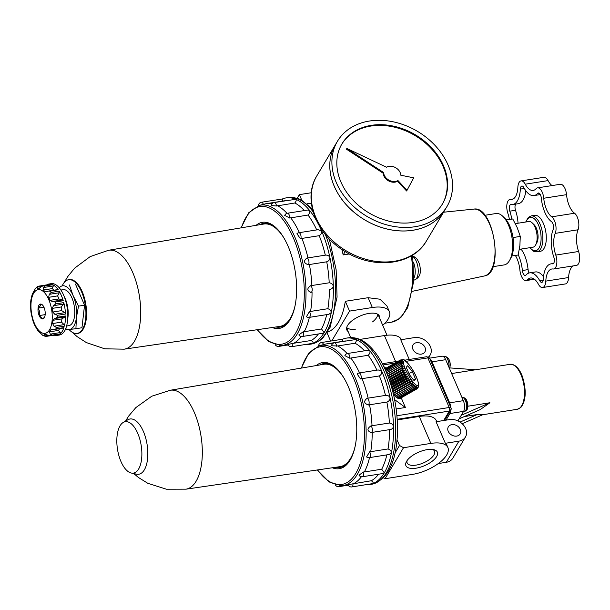 <?xml version="1.0" encoding="UTF-8"?>
<svg xmlns="http://www.w3.org/2000/svg" width="610" height="610" viewBox="0 0 610 610"><rect width="100%" height="100%" fill="white"/><g stroke="black" fill="none" stroke-linecap="round" stroke-linejoin="round"><path stroke-width="0.91" d="M413.916 278.244A12.36 5.704 -99 0 0 413.496 262.308M303.162 331.764A3.515 1.617 -99 0 1 302.339 336.499A3.515 3.515 0 0 1 298.847 334.936L303.162 331.764L304.215 331.703A71.545 33.001 -99 0 0 309.369 317.36M302.339 336.499L322.987 333.243L324.139 332.618L321.546 328.973L304.215 331.703M309.483 311.527A3.515 1.617 -99 0 1 310.284 315.179A3.515 1.617 -99 0 1 309.148 317.398A3.515 3.515 0 0 1 306.433 316.689L309.483 311.527L310.559 311.435A71.545 33.001 -99 0 0 312.046 292.137L310.467 292.335A3.515 3.515 0 0 0 311.085 292.289A3.515 1.617 -99 0 0 312.221 289.414A3.515 1.617 -99 0 0 310.803 285.64L311.878 285.518A71.545 33.001 -99 0 0 309.392 264.534L308.325 264.74C303.788 263.185 303.315 260.958 306.906 258.053L307.981 257.893A71.545 33.001 -99 0 0 301.897 238.418L300.364 238.731L296.956 233.668A3.515 3.515 0 0 1 298.839 232.73L318.092 229.695L321.607 230.976A74.145 34.198 -99 0 0 319.114 225.578M309.148 317.398L328.897 314.28L331.283 312.564C331.116 310.757 329.987 309.468 327.883 308.706A71.545 33.001 -99 0 0 329.369 289.407C331.535 289.239 332.854 288.179 333.319 286.212C332.763 284.214 331.39 283.07 329.209 282.788L311.878 285.518M310.803 285.64C306.784 288.416 306.838 290.642 310.97 292.297A3.515 1.617 -99 0 0 311.085 292.289L312.046 292.137M329.209 282.788A71.545 33.001 -99 0 0 326.716 261.804C328.775 261.088 329.842 259.669 329.918 257.557C329.003 255.689 327.471 254.888 325.313 255.163L307.981 257.893M326.716 261.804L309.392 264.534M289.674 218.029L308.035 215.04C309.644 213.5 310.185 211.99 309.651 210.503L307.768 210.031L287.447 213.233A3.515 3.515 0 0 0 284.733 215.399L289.674 218.029A3.515 1.617 -99 0 0 287.447 213.233M304.344 210.572A71.545 33.001 -99 0 0 294.844 202.993L276.505 205.997L271.381 205.547A3.515 3.515 0 0 1 274.317 202.528L295.873 199.272A74.145 34.198 -99 0 0 286.113 197.899A74.145 34.198 -99 0 0 282.453 198.936M294.844 202.993C296.178 201.323 296.521 200.08 295.873 199.272A74.145 34.198 -99 0 1 309.651 210.503A74.145 34.198 -99 0 1 316.498 220.645M292.785 343.285A3.515 1.617 -99 0 1 291.687 346.678A3.515 3.515 0 0 1 287.851 344.444L293.822 343.232A71.545 33.001 -99 0 0 301.241 336.499M291.687 346.678L312.953 343.3C313.433 342.645 312.831 341.707 311.153 340.502L293.822 343.232M506.338 219.989L512.774 218.975L506.147 219.745M321.546 328.973A71.545 33.001 -99 0 0 326.701 314.63M305.404 344.52A74.145 34.198 -99 0 0 309.209 344.375A74.145 34.198 -99 0 0 312.953 343.3A74.145 34.198 -99 0 0 324.139 332.618A74.145 34.198 -99 0 0 331.283 312.564A74.145 34.198 -99 0 0 333.319 286.212A74.145 34.198 -99 0 0 329.918 257.557A74.145 34.198 -99 0 0 321.607 230.976C321.882 232.921 321.089 234.492 319.228 235.689L301.897 238.418M382.722 325.305A28.617 12.307 156.7 0 0 389.386 311.695L386.931 305.999L379.992 299.213L368.12 297.703L345.313 301.294A65.041 29.997 81 0 1 327.486 332.099M389.386 311.695A28.617 12.307 156.7 0 0 372.344 307.516L349.545 311.108L345.313 301.294M341.829 249.429A65.041 29.997 81 0 1 343.178 254.919L345.168 251.572M349.355 253.943L343.178 254.919M301.775 200.194L299.38 194.628L297.207 198.265M311.283 192.752L299.38 194.628M330.605 341.074L327.044 332.785M349.545 311.108L331.787 340.883M379.58 318.016A17.69 7.61 156.7 0 0 379.351 316.018A17.69 7.61 156.7 0 0 360.091 316.026A17.69 7.61 156.7 0 0 346.854 330.01A17.69 7.61 156.7 0 0 348.142 331.55M372.535 321.905A17.11 7.358 156.7 0 0 377.689 314.241M346.701 327.585A17.11 7.358 156.7 0 0 355.813 329.103M519.331 249.353L532.896 247.218A13.008 6.001 -99 0 0 535.679 244.862A13.008 6.001 -99 0 0 532.217 222.909A13.008 6.001 -99 0 0 528.847 221.521L515.336 223.649M535.679 244.862L536.891 242.597A10.614 4.895 -99 0 0 534.07 224.686L532.217 222.909M531.272 215.871L534.688 215.33A18.208 8.403 81 0 1 543.411 223.458A18.208 8.403 81 0 1 540.361 251.305L536.945 251.846A18.208 8.403 -99 0 0 542.404 232.547A18.208 8.403 -99 0 0 531.272 215.871L528.374 217.358L525.706 222.017M515.846 204.068A4.682 2.158 81 0 0 515.503 210.275A23.904 11.026 81 0 1 518.05 223.222M521.054 249.086A23.904 11.026 81 0 1 528.077 269.612L522.374 270.512A4.682 2.158 81 0 0 525.317 275.43A4.682 2.158 81 0 0 526.026 275.011A23.904 11.026 81 0 1 529.648 272.861A23.904 11.026 81 0 1 539.797 280.829A4.682 2.158 81 0 0 541.787 282.392A4.682 2.158 81 0 0 543.304 279.357A23.904 11.026 81 0 1 551.043 263.856A23.904 11.026 81 0 1 552.553 263.848A4.682 2.158 81 0 0 552.843 263.84A4.682 2.158 81 0 0 553.85 257.26A23.904 11.026 81 0 1 553.163 229.505A4.682 2.158 81 0 0 551.501 221.666A23.904 11.026 81 0 1 541.276 197.922A4.682 2.158 81 0 0 538.333 193.004A4.682 2.158 81 0 0 537.624 193.423A23.904 11.026 81 0 1 534.002 195.574A23.904 11.026 81 0 1 523.853 187.605A4.682 2.158 81 0 0 521.87 186.042A4.682 2.158 81 0 0 520.353 189.085A23.904 11.026 81 0 1 512.613 204.579A23.904 11.026 81 0 1 511.104 204.594A4.682 2.158 81 0 0 510.806 204.594A4.682 2.158 81 0 0 509.8 211.174A23.904 11.026 81 0 1 511.775 219.081M529.045 272.998A4.682 2.158 81 0 1 528.077 269.612M529.648 272.861L535.351 271.961A23.904 11.026 81 0 1 543.51 276.765M540.308 194.537A23.904 11.026 81 0 1 539.705 194.674L534.002 195.574M525.843 190.77A23.904 11.026 81 0 1 518.317 203.679L512.613 204.579M518.21 254.759A23.904 11.026 81 0 1 522.374 270.512M513.185 198.952L509.998 199.455A9.89 4.56 81 0 0 507.871 213.347A18.704 8.624 81 0 1 509.388 219.356M515.336 255.437A18.704 8.624 81 0 1 519.918 270.184A9.89 4.56 81 0 0 526.133 280.569A9.89 4.56 81 0 0 527.627 279.685A18.704 8.624 81 0 1 530.464 278A18.704 8.624 81 0 1 538.401 284.237A9.89 4.56 81 0 0 542.595 287.531A9.89 4.56 81 0 0 545.797 281.118A18.704 8.624 81 0 1 551.852 269.002A18.704 8.624 81 0 1 553.034 268.987A9.89 4.56 81 0 0 553.659 268.979A9.89 4.56 81 0 0 555.779 255.087A18.704 8.624 81 0 1 555.245 233.371L578.044 229.779A9.89 4.56 81 0 0 574.536 213.233A18.704 8.624 81 0 1 566.538 194.659A9.89 4.56 81 0 0 560.323 184.273L537.524 187.865A9.89 4.56 81 0 1 543.739 198.25L566.538 194.659M543.739 198.25A18.704 8.624 81 0 0 551.737 216.825A9.89 4.56 81 0 1 555.245 233.371M509.998 199.455A9.89 4.56 81 0 1 510.623 199.447A18.704 8.624 81 0 0 511.805 199.439A18.704 8.624 81 0 0 517.859 187.316A9.89 4.56 81 0 1 521.054 180.903A9.89 4.56 81 0 1 525.256 184.197A18.704 8.624 81 0 0 533.193 190.434A18.704 8.624 81 0 0 536.03 188.757A9.89 4.56 81 0 1 537.524 187.865M521.054 180.903L543.861 177.312A9.89 4.56 81 0 1 548.054 180.606A18.704 8.624 81 0 0 551.997 185.585M555.779 255.087L578.585 251.495A18.704 8.624 81 0 1 578.044 229.779M578.585 251.495A9.89 4.56 81 0 1 576.458 265.388L553.659 268.979M545.797 281.118L568.596 277.527A18.704 8.624 81 0 1 573.263 265.891M568.596 277.527A9.89 4.56 81 0 1 565.394 283.932L542.595 287.531M511.805 255.994L518.157 254.995L519.88 245.601L520.284 236.413L517.188 227.591L512.774 218.975M513.002 237.557L520.284 236.413M492.949 266.684L504.142 264.923A26.016 12.002 -99 0 0 509.708 260.203A26.016 12.002 -99 0 0 502.785 216.298A26.016 12.002 -99 0 0 496.037 213.523L484.843 215.292M509.708 260.203L510.921 257.938A23.622 10.896 -99 0 0 504.638 218.075L502.785 216.298M281.667 201.391C282.75 199.798 282.987 198.99 282.361 198.974L261.454 202.245A3.515 3.515 0 0 0 258.488 205.654M327.883 308.706L310.559 311.435M275.895 326.975A52.529 24.232 -99 0 0 290.131 319.602M275.583 227.347A52.529 24.232 -99 0 0 259.776 224.701M272.205 327.517A53.718 24.781 -99 0 0 289.773 320.197A53.718 24.781 -99 0 0 295.232 271.519A53.718 24.781 -99 0 0 275.057 226.882A53.718 24.781 -99 0 0 256.093 225.326M325.313 255.163A71.545 33.001 -99 0 0 319.228 235.689M299.403 232.646A71.545 33.001 -99 0 0 290.703 217.77M316.735 229.909A71.545 33.001 -99 0 0 308.035 215.04M287.035 213.325A71.545 33.001 -99 0 0 277.512 205.73M272.144 203.786A71.545 33.001 -99 0 0 266.456 203.633A71.545 33.001 -99 0 0 264.984 203.938L259.288 205.425L248.606 212.844L241.08 227.865M285.808 200.72A71.545 33.001 -99 0 0 283.78 200.904L266.456 203.633M259.288 205.425A70.966 32.734 -99 0 1 295.903 239.623A70.966 32.734 -99 0 1 281.363 345.473L287.241 345.13A71.545 33.001 -99 0 0 288.149 345.054M311.153 340.502A71.545 33.001 -99 0 0 318.42 333.96M341.737 144.257A58.537 45.422 -149.2 0 1 370.895 126.049A58.537 45.422 -149.2 0 1 431.697 149.084A58.537 45.422 -149.2 0 1 442.28 204.213M346.838 148.459L346.411 149.168L383.187 173.232A9.104 7.068 30.8 0 0 388.456 180.812A9.104 7.068 30.8 0 0 397.537 181.277L406.611 190.983L407.03 190.274L413.717 177.823L400.823 175.23A9.104 7.068 30.8 0 0 395.562 167.651A9.104 7.068 30.8 0 0 386.473 167.193L346.838 148.459L383.606 172.531A9.104 7.068 30.8 0 0 388.875 180.11A9.104 7.068 30.8 0 0 397.964 180.568L407.03 190.274M426.375 241.049C412.49 265.853 372.329 269.788 343.674 250.641C315.705 233.584 302.499 198.601 316.887 175.764A63.737 49.463 -149.2 0 0 346.297 250.893A63.737 49.463 -149.2 0 0 426.375 241.049L444.842 210.076A63.737 49.463 -149.2 0 1 444.842 210.076A63.737 49.463 -149.2 0 1 364.765 219.913A63.737 49.463 -149.2 0 1 335.355 144.791A63.737 49.463 -149.2 0 1 335.363 144.776M446.962 206.523L444.858 210.046A63.737 49.463 -149.2 0 1 364.788 219.89A63.737 49.463 -149.2 0 1 335.37 144.761L337.475 141.238A63.737 49.463 -149.2 0 1 369.462 121.032A63.737 49.463 -149.2 0 1 435.853 146.316A63.737 49.463 -149.2 0 1 446.962 206.523A63.737 49.463 -149.2 0 1 366.885 216.367A63.737 49.463 -149.2 0 1 337.475 141.238M371.315 125.347A58.537 45.422 -149.2 0 1 432.292 148.565A58.537 45.422 -149.2 0 1 442.494 203.862A58.537 45.422 -149.2 0 1 368.951 212.898A58.537 45.422 -149.2 0 1 341.943 143.899A58.537 45.422 -149.2 0 1 371.315 125.347M397.964 180.568L397.537 181.277M383.606 172.531L383.187 173.232M43.935 307.226L38.072 308.149C39.581 310.421 39.955 312.899 39.177 315.576A7.511 3.462 81 0 1 38.072 308.149C40.024 306.616 40.832 305.259 40.496 304.085A7.511 3.462 81 0 1 42.387 304.893A7.511 3.462 81 0 1 44.027 307.44A7.511 3.462 81 0 1 45.14 314.867A7.511 3.462 81 0 1 44.385 317.566A7.511 3.462 81 0 1 42.715 318.938A7.511 3.462 81 0 1 39.177 315.576L42.715 318.938L44.621 317.048M42.769 305.305L40.496 304.085A7.511 3.462 81 0 0 38.072 308.149M53.894 290.2A23.416 10.797 -99 0 0 52.224 288.621L53.314 285.96L52.856 284.71L44.873 285.976A26.016 12.002 -99 0 0 43.92 285.571L51.903 284.313L43.92 285.571L41.145 286.647L39.315 288.286M47.214 285.533L46.726 284.893L38.354 286.212L37.172 287.119L37.439 288.515M46.665 284.9A26.016 12.002 81 0 1 48.953 284.016A26.016 12.002 81 0 1 51.903 284.313M63.082 327.875L63.928 327.616A26.016 12.002 81 0 1 60.199 333.868L60.276 332.572L50.233 334.158L49.54 331.825A23.416 10.797 81 0 0 50.729 329.835L51.492 329.278L54.252 329.476L55.945 328.874A26.016 12.002 -99 0 0 56.379 327.417L54.008 326.205L52.605 323.544A23.416 10.797 81 0 0 52.971 320.296L54.702 318.565M65.529 315.957A26.016 12.002 81 0 1 64.363 326.159L64.05 324.619L61.526 322.133A23.416 10.797 -99 0 0 61.9 318.885L64.927 316.956L65.529 315.957L57.553 317.215L54.885 318.534L64.98 316.948L55.091 318.504M64.82 312.678L61.694 310.612A23.416 10.797 -99 0 0 61.152 306.983L63.539 304.1L63.775 302.621A26.016 12.002 81 0 1 65.483 314.036L64.82 312.678L54.778 314.257L57.5 315.294A26.016 12.002 -99 0 1 57.553 317.215M54.778 314.257L52.765 312.023A23.416 10.797 81 0 0 52.224 308.385L53.497 305.686L55.8 303.879A26.016 12.002 -99 0 0 55.281 302.019L52.369 301.523L62.388 299.945L63.257 300.76L55.281 302.019M52.407 301.515L62.388 299.945L58.918 298.953A23.416 10.797 -99 0 0 57.607 295.903L48.686 297.314A23.416 10.797 81 0 1 49.997 300.356L52.285 301.538M48.686 297.314L49.242 294.34L51.156 292.442A26.016 12.002 -99 0 0 50.31 291.138L48.434 291.062L45.994 292.007L45.026 291.671A23.416 10.797 81 0 0 43.295 290.032L43.272 287.546L44.873 285.976M37.507 288.5A23.416 10.797 81 0 1 38.155 288.347A23.416 10.797 81 0 1 39.192 288.294L39.436 288.255M32.864 293.135L32.871 293.12A23.416 10.797 81 0 1 34.061 291.13L35.388 288.484L37.881 286.387M32.422 293.448L30.996 299.418A23.416 10.797 81 0 0 30.63 302.659L30.736 304.1M30.5 303.894L30.828 310.932A23.416 10.797 81 0 0 31.377 314.569L33.123 321.44M33.283 321.112L33.603 322.598A23.416 10.797 81 0 0 34.236 324.162A23.416 10.797 81 0 0 34.915 325.648L38.018 331.009M38.476 331.184L38.575 331.283A23.416 10.797 81 0 0 40.306 332.923L42.685 335.317L46.124 336.369M48.228 335.401L44.477 335.988L45.239 336.423M44.477 335.988L44.294 334.669M46.246 334.44L46.093 334.463A23.416 10.797 81 0 1 45.445 334.608A23.416 10.797 81 0 1 44.408 334.661M50.233 334.158L52.216 335.126A26.016 12.002 -99 0 1 51.415 335.744L59.399 334.486L51.415 335.744L48.449 335.515L46.162 334.448M66.589 326.007L68.838 325.648A18.208 8.403 -99 0 0 74.298 306.357A18.208 8.403 -99 0 0 63.166 289.674L60.916 290.032M65.689 328.668A22.112 10.202 -99 0 0 69.266 329.53A22.112 10.202 -99 0 0 76.41 317.551A22.112 10.202 -99 0 0 73.147 295.682A22.112 10.202 -99 0 0 62.731 285.793A22.112 10.202 -99 0 0 59.239 287.767M65.079 330.01L75.922 328.706L76.41 317.551L78.507 306.144L84.546 305.191L81.961 327.753L75.922 328.706M69.388 284.969L73.147 295.682L78.507 306.144M75.426 284.024L84.546 305.191M69.075 329.552A27.183 12.543 -99 0 0 75.762 333.495A27.183 12.543 -99 0 0 85.225 304.634A27.183 12.543 -99 0 0 67.344 280.082A27.183 12.543 -99 0 0 62.304 285.64M75.762 333.495L76.349 333.533A27.313 12.596 -99 0 0 85.857 304.535A27.313 12.596 -99 0 0 67.885 279.86L67.344 280.082M72.117 332.214L77.119 336.621L86.353 342.584L104.745 348.813L124.165 349.172A50.066 23.096 -99 0 0 124.28 349.156L279.845 326.403A51.812 23.897 -99 0 0 294.973 306.113M284.344 238.685A51.812 23.897 -99 0 0 263.703 224.038L108.687 250.245A50.066 23.096 -99 0 0 108.572 250.268L90.204 256.589L74.626 268.171L67.672 276.688L64.271 282.422M60.276 332.572L58.468 330.422L49.54 331.825M57.607 295.903L59.292 292.754L49.242 294.34M63.257 300.76A26.016 12.002 81 0 0 59.139 291.183L59.292 292.754M57.393 289.841L50.31 291.138M45.163 314.63L39.177 315.576M52.856 284.71A26.016 12.002 81 0 1 58.285 289.88M59.399 334.486A26.016 12.002 81 0 1 57.058 335.409A26.016 12.002 81 0 1 54.61 335.264M57.058 335.409L59.338 335.05A26.016 12.002 -99 0 0 67.138 307.486A26.016 12.002 -99 0 0 51.232 283.658L48.953 284.016M67.74 318.572A18.208 8.403 -99 0 0 64.294 296.75M351.84 486.925L373.114 483.547C373.587 482.891 372.985 481.953 371.307 480.741L348.005 484.691A3.515 3.515 0 0 0 351.84 486.925A3.515 1.617 -99 0 0 352.938 483.532M370.712 451.682L369.645 451.766L366.587 456.936A3.515 3.515 0 0 0 369.302 457.645L389.058 454.526L391.445 452.811C391.277 450.996 390.141 449.715 388.044 448.952L370.712 451.682A71.545 33.001 -99 0 0 372.199 432.383L389.531 429.646C391.696 429.486 393.008 428.418 393.473 426.451C392.916 424.453 391.544 423.317 389.363 423.035A71.545 33.001 -99 0 0 386.877 402.051C388.928 401.327 389.996 399.916 390.072 397.804C389.157 395.936 387.625 395.135 385.467 395.402L368.135 398.139A71.545 33.001 -99 0 0 362.05 378.665L360.518 378.978L357.109 373.907A3.515 3.515 0 0 1 358.993 372.977L378.246 369.942L381.761 371.223A74.145 34.198 -99 0 0 369.812 350.75L367.929 350.277L347.601 353.48A3.515 3.515 0 0 0 344.886 355.645L349.827 358.276L350.857 358.017A71.545 33.001 -99 0 1 359.557 372.893M347.189 353.571A71.545 33.001 -99 0 0 337.673 345.969L331.543 345.786A3.515 3.515 0 0 1 334.478 342.774L356.026 339.511A74.145 34.198 -99 0 0 346.267 338.146A74.145 34.198 -99 0 0 342.606 339.183M332.298 344.032A71.545 33.001 -99 0 0 326.609 343.88A71.545 33.001 -99 0 0 325.138 344.185L319.442 345.664L308.767 353.091L301.241 368.104M319.442 345.664A70.966 32.734 -99 0 1 356.057 379.87A70.966 32.734 -99 0 1 341.524 485.72L347.395 485.377A71.545 33.001 -99 0 0 348.302 485.293M353.975 483.478A71.545 33.001 -99 0 0 361.394 476.738M363.316 472.01A3.515 1.617 -99 0 1 362.492 476.738A3.515 3.515 0 0 1 359 475.182L363.316 472.01L364.368 471.949A71.545 33.001 -99 0 0 369.53 457.607M389.363 423.035L370.956 425.879C366.938 428.662 366.991 430.881 371.124 432.543A3.515 1.617 -99 0 0 371.238 432.536A3.515 3.515 0 0 1 370.621 432.574L372.199 432.383M372.031 425.765A71.545 33.001 -99 0 0 369.546 404.781L368.478 404.987C363.949 403.431 363.476 401.205 367.06 398.292L368.135 398.139M388.44 377.453L404.155 368.539L388.585 377.842M392.749 391.368L411.376 381.296L410.202 383.53L393.214 393.16A16.653 3.706 -119.5 0 0 393.366 393.366L412.505 382.783L411.392 385.032L394.403 394.662A16.653 3.706 -119.5 0 0 394.556 394.845L413.603 384.087L412.535 386.328L395.547 395.959A16.653 3.706 -119.5 0 0 395.692 396.111L414.64 385.177L413.603 387.396L396.614 397.026A16.653 3.706 -119.5 0 0 396.744 397.148L415.585 386.046L414.579 388.204L397.583 397.834A16.653 3.706 -119.5 0 0 397.705 397.926L414.693 388.296L416.439 386.664L415.433 388.753L398.444 398.383A16.653 3.706 -119.5 0 0 398.543 398.429L415.532 388.806L417.179 387.03L416.157 389.02L399.169 398.65A16.653 3.706 -119.5 0 0 399.253 398.666L416.241 389.035L417.781 387.129L416.737 388.997L399.748 398.627A16.653 3.706 -119.5 0 0 399.817 398.604L416.805 388.974L418.483 386.961C418.422 385.863 419.977 386.229 416.577 377.422C412.124 366.839 404.003 358.329 403.035 359.625L400.412 360.007L384.872 368.814L400.358 360.045L402.493 360.106L400.068 360.449L384.963 369.004M384.986 369.058L400.03 360.525L402.257 360.67L399.893 361.158L385.185 369.492M385.223 369.584L399.886 361.272L402.188 361.478L399.886 362.134L385.528 370.27M385.589 370.392L399.901 362.279L402.272 362.515L385.993 371.315M386.054 371.475L400.091 363.514L402.524 363.766L386.542 372.618M386.618 372.809L400.45 364.971L402.92 365.207L387.175 374.159L402.92 365.207M387.258 374.38L400.968 366.61L403.469 366.808L387.861 375.912M387.952 376.156L401.639 368.402L404.155 368.539M388.677 378.108L402.44 370.308L404.964 370.369L403.24 372.031L389.325 379.923M389.416 380.205L403.37 372.298L405.879 372.252L404.262 374.06L390.057 382.112M390.156 382.401L404.399 374.327L406.878 374.166L405.368 376.095L390.774 384.361M390.865 384.658L405.513 376.362L407.953 376.057L406.534 378.101L391.46 386.641M391.544 386.938L406.687 378.352L409.074 377.903L407.747 380.03L392.093 388.898M392.177 389.195L407.907 380.274L410.217 379.664L408.974 381.852L392.672 391.094M362.492 476.738L383.141 473.49L384.292 472.857L381.7 469.22L364.368 471.949M336.072 467.229A52.529 24.232 -99 0 0 350.285 459.849M335.736 367.586A52.529 24.232 -99 0 0 319.945 364.94M332.374 467.771A53.718 24.781 -99 0 0 349.926 460.443A53.718 24.781 -99 0 0 355.386 411.765A53.718 24.781 -99 0 0 335.21 367.128A53.718 24.781 -99 0 0 316.254 365.565M416.096 468.183A17.11 7.358 156.7 0 0 434.617 459.094A17.11 7.358 156.7 0 0 434.061 449.738A17.11 7.358 156.7 0 0 418.712 452.147A17.11 7.358 156.7 0 0 406.42 461.64A17.11 7.358 156.7 0 0 416.096 468.183M407.152 460.481A14.884 6.405 156.7 0 0 407.16 462.952A14.884 6.405 156.7 0 0 416.02 465.125A14.884 6.405 156.7 0 0 429.791 459.261A14.884 6.405 156.7 0 0 434.503 451.179A14.884 6.405 156.7 0 0 432.711 449.471M389.531 429.646L371.238 432.536A3.515 1.617 -99 0 0 372.375 429.661A3.515 1.617 -99 0 0 370.956 425.879M381.7 469.22A71.545 33.001 -99 0 0 386.854 454.877M397.956 398.292L397.956 398.292A15.868 3.53 -119.5 0 1 397.949 398.292L399.169 398.65M398.543 398.429L397.789 398.231A15.868 3.53 -119.5 0 1 397.217 397.949L398.444 398.383M397.705 397.926L397.026 397.834A15.868 3.53 -119.5 0 1 396.363 397.346L397.583 397.834M396.744 397.148L396.149 397.171A15.868 3.53 -119.5 0 1 395.41 396.492L396.614 397.026M395.692 396.111L395.173 396.264A15.868 3.53 -119.5 0 1 394.365 395.41L395.547 395.959M394.556 394.845L394.365 395.41M394.113 395.12A15.868 3.53 -119.5 0 1 393.48 394.38M394.609 399.634L405.398 407.503L401.228 397.804M385.977 368.188L383.835 366.618M365.558 484.759A74.145 34.198 -99 0 0 369.363 484.622A74.145 34.198 -99 0 0 373.114 483.547A74.145 34.198 -99 0 0 384.292 472.857A74.145 34.198 -99 0 0 391.445 452.811A74.145 34.198 -99 0 0 393.473 426.451A74.145 34.198 -99 0 0 390.072 397.804A74.145 34.198 -99 0 0 381.761 371.223C382.035 373.16 381.242 374.731 379.382 375.935L362.05 378.665M371.307 480.741A71.545 33.001 -99 0 0 378.574 474.206M388.044 448.952A71.545 33.001 -99 0 0 389.531 429.654M386.877 402.051L369.546 404.781M385.467 395.402A71.545 33.001 -99 0 0 379.382 375.935M376.888 370.156A71.545 33.001 -99 0 0 368.188 355.287L350.857 358.017M368.188 355.287C369.797 353.747 370.339 352.237 369.812 350.75A74.145 34.198 -99 0 0 356.026 339.511C356.675 340.327 356.331 341.569 354.997 343.239L337.673 345.969M364.498 350.819A71.545 33.001 -99 0 0 354.997 343.239M345.962 340.959A71.545 33.001 -99 0 0 343.941 341.142L326.609 343.88M341.821 341.638C342.904 340.044 343.14 339.236 342.523 339.213L321.607 342.492A3.515 3.515 0 0 0 318.641 345.9M429.562 358.154L441.945 356.202A7.808 3.599 81 0 1 445.681 359.687L463.333 400.671A7.808 3.599 81 0 1 463.6 411.369L457.919 420.892M444.553 420.382L450.866 409.79A7.808 3.599 81 0 1 449.921 413.527L445.963 420.16M449.654 402.829A7.808 3.599 81 0 1 450.813 407.457L429.875 358.84A7.808 3.599 81 0 1 432.002 361.844L449.654 402.829L463.333 400.671M383.377 477.805L385.024 478.728L412.383 474.412A28.617 12.307 156.7 0 0 438.857 463.135A28.617 12.307 156.7 0 0 447.908 447.587A28.617 12.307 156.7 0 0 430.866 443.409L419.261 416.447L397.224 419.916M419.261 416.447A28.617 12.307 -23.3 0 1 436.295 420.625L436.722 421.617M404.476 360.22L426.619 356.728A2.6 1.197 81 0 1 426.992 356.789A2.6 1.197 81 0 1 427.862 357.887L449.227 407.503A2.6 1.197 81 0 1 449.318 411.071L443.683 420.519M405.398 407.503L396.149 408.959M426.992 356.789L429.287 357.879A1.098 0.511 81 0 1 429.661 358.344L427.862 357.887L406.001 361.333M450.866 409.79L451.064 409.462A1.098 0.511 81 0 0 451.026 407.953L450.813 407.457M429.875 358.84L429.661 358.344M449.677 367.906L475.693 369.751L451.652 373.541M459.155 418.818L480.207 409.6L489.899 402.752L467.87 406.222M461.259 415.296L489.899 402.752M460.047 422.074L477.264 414.533L482.701 414.739M462.189 423.736L482.762 414.731M421.434 354.113A6.893 5.353 30.8 0 0 424.895 351.932A6.893 5.353 30.8 0 0 421.716 343.804A6.893 5.353 30.8 0 0 413.054 344.863A6.893 5.353 30.8 0 0 414.259 351.375A6.893 5.353 30.8 0 0 421.434 354.113M409.249 359.465L400.755 339.755L414.327 337.612A13.008 10.095 30.8 0 1 427.877 342.774A13.008 10.095 30.8 0 1 430.149 355.058A13.008 10.095 30.8 0 1 428.121 357.323M456.737 436.081A6.893 5.353 30.8 0 0 460.199 433.893A6.893 5.353 30.8 0 0 457.02 425.772A6.893 5.353 30.8 0 0 448.358 426.832A6.893 5.353 30.8 0 0 449.555 433.344A6.893 5.353 30.8 0 0 456.737 436.081M449.631 419.581L436.058 421.724L445.346 443.295L458.918 441.152A13.008 10.095 30.8 0 0 465.445 437.027A13.008 10.095 30.8 0 0 463.181 424.743A13.008 10.095 30.8 0 0 449.631 419.581M438.3 463.554L446.314 462.288A13.008 10.095 30.8 0 0 452.841 458.163L465.445 437.027M445.346 443.295A28.617 12.307 -23.3 0 1 446.978 445.437L447.908 447.587M430.866 443.409L403.507 447.725L399.497 445.475L395.12 452.811M403.507 447.725L385.024 478.728M401.418 339.648A28.617 12.307 156.7 0 0 384.422 335.553L359.854 339.427M399.497 445.475L397.049 439.787M394.19 395.089L413.603 384.087M393.366 393.366L392.992 393.778M393.313 393.663L412.505 382.783M392.855 391.795L411.376 381.296M392.337 389.798L410.217 379.664M391.765 387.716L409.074 377.903M391.147 385.581L407.953 376.057M390.491 383.454L406.878 374.166M389.813 381.357L405.879 372.252M389.119 379.344L404.964 370.369M477.264 414.533L464.263 416.584M393.259 394.106L394.403 394.662M387.777 375.707L403.469 366.808M408.974 373.594L412.345 371.688L407.678 365.725L406.229 367.235L409.447 374.708L414.114 380.671L415.562 379.161L413.74 380.19M412.345 371.688L415.562 379.161M120.948 461.495A26.016 12.002 -99 0 0 131.234 473.024A26.016 12.002 -99 0 0 141.2 445.536A26.016 12.002 -99 0 0 123.258 422.44A26.016 12.002 -99 0 0 120.948 461.495M131.234 473.024L136.396 474.161A27.968 12.902 -99 0 0 147.109 444.606A27.968 12.902 -99 0 0 127.818 419.779L123.258 422.44M344.406 378.772A51.819 23.904 -99 0 0 323.857 364.277L170.289 390.248A50.081 23.096 -99 0 1 170.411 390.232A50.081 23.096 -99 0 1 201.025 436.104A50.081 23.096 -99 0 1 186.012 489.167A50.081 23.096 -99 0 1 185.89 489.189L339.999 466.65A51.819 23.904 -99 0 0 355.089 446.535M420.275 270.245A20.809 20.809 0 0 0 419.177 263.306A10.095 4.659 -99 0 1 420.275 270.245C420.595 274.912 418.628 278.168 414.358 280.005A12.238 5.643 -99 0 0 418.193 269.467A12.238 5.643 -99 0 0 412.863 256.528M384.918 323.224L391.467 322.187A65.041 29.997 -99 0 0 411.346 255.796M412.589 291.267L484.386 275.964A33.855 15.616 -99 0 0 494.161 240.157A33.855 15.616 -99 0 0 473.84 209.1L443.569 212.219M308.325 264.74A3.515 1.617 -99 0 0 308.828 260.882A3.515 1.617 -99 0 0 306.906 258.053M300.844 238.662A3.515 1.617 -99 0 0 300.692 234.751A3.515 1.617 -99 0 0 298.839 232.73M276.505 205.997A3.515 1.617 -99 0 0 274.317 202.528M263.337 204.365A3.515 1.617 -99 0 0 261.454 202.245M275.247 344.719A3.515 3.515 0 0 0 278.816 346.396A3.515 1.617 -99 0 0 279.693 345.481M372.344 307.516L368.12 297.703M530.067 247.66A16.912 7.8 -99 0 0 540.384 244.595A16.912 7.8 -99 0 0 536.777 221.712A16.912 7.8 -99 0 0 526.018 221.964M515.503 210.275L509.8 211.174M524.333 188.452L520.353 189.085M539.141 193.187L537.624 193.423M553.133 263.756L552.553 263.848M543.197 280.295L539.797 280.829M510.623 199.447L512.934 199.081M525.256 184.197L548.054 180.606M551.737 216.825L574.536 213.233M527.627 279.685L533.674 278.732M257.443 329.674A69.67 32.132 -99 0 0 301.104 319.663A69.67 32.132 -99 0 0 286.006 223.908A69.67 32.132 -99 0 0 241.377 227.812M309.209 344.375L311.375 344.032A74.145 34.198 -99 0 0 325.366 234.507M313.128 211.83A74.145 34.198 -99 0 0 288.278 197.556L286.113 197.899M41.358 286.456L37.172 287.119M34.465 323.491A22.112 10.202 -99 0 0 52.018 321.401A22.112 10.202 -99 0 0 38.338 289.643A22.112 10.202 -99 0 0 34.465 323.491M124.28 349.156A50.066 23.096 -99 0 0 139.408 296.086A50.066 23.096 -99 0 0 108.687 250.245M60.199 333.868L52.216 335.126M58.468 330.422A23.416 10.797 -99 0 0 59.544 328.645M53.078 329.469L50.729 329.835M63.928 327.616L55.945 328.874M64.05 324.619L54.008 326.205M64.363 326.159L56.379 327.417M61.526 322.133L52.605 323.544M61.9 318.885L52.971 320.296M65.483 314.036L57.5 315.294M61.694 310.612L52.765 312.023M61.152 306.983L52.224 308.385M63.539 304.1L53.497 305.686M63.775 302.621L55.8 303.879M58.918 298.953L49.997 300.356M59.139 291.183L51.156 292.442M47.725 291.244L45.026 291.671M52.224 288.621L43.295 290.032M53.314 285.96L43.272 287.546M416.394 377.201A14.045 3.126 -119.5 0 1 412.49 381.281A14.045 3.126 -119.5 0 1 403.805 361.105A14.045 3.126 -119.5 0 1 416.394 377.201M317.596 469.929A69.67 32.132 -99 0 0 361.257 459.909A69.67 32.132 -99 0 0 346.16 364.155A69.67 32.132 -99 0 0 301.538 368.051M369.302 457.645A3.515 1.617 -99 0 0 370.438 455.426A3.515 1.617 -99 0 0 369.645 451.766M335.401 484.965A3.515 3.515 0 0 0 338.977 486.643A3.515 1.617 -99 0 0 339.854 485.728M323.498 344.612A3.515 1.617 -99 0 0 321.607 342.492M336.659 346.236A3.515 1.617 -99 0 0 334.478 342.774M349.827 358.276A3.515 1.617 -99 0 0 347.601 353.48M360.998 378.901A3.515 1.617 -99 0 0 360.845 374.998A3.515 1.617 -99 0 0 358.993 372.977M368.478 404.987A3.515 1.617 -99 0 0 368.981 401.128A3.515 1.617 -99 0 0 367.06 398.292M463.6 411.369L449.921 413.527M445.681 359.687L432.002 361.844M451.064 409.462L449.318 411.071L397.186 419.291M451.026 407.953L449.227 407.503L396.912 415.753M395.005 363.072L383.004 364.963M458.918 441.152L446.314 462.288M395.638 361.616L384.422 335.553M517.089 409.318A22.761 10.5 -99 0 0 523.921 385.192A22.761 10.5 -99 0 0 509.998 364.345C511.035 363.941 512.652 364.33 514.832 365.512C517.867 367.548 520.368 371.147 522.32 376.301C525.744 387.342 526.11 396.264 523.41 403.058C521.611 405.719 523.014 406.946 517.089 409.318L482.731 414.731M466.902 409.348A5.742 2.646 -99 0 0 467.519 402.775A5.742 2.646 -99 0 0 464.225 398.551M449.357 368.226A5.742 2.646 -99 0 0 449.829 361.638A5.742 2.646 -99 0 0 446.581 357.567M371.528 484.279A74.145 34.198 -99 0 0 393.763 405.719A74.145 34.198 -99 0 0 348.432 337.803C356.583 336.827 364.292 340.258 371.543 348.089C379.252 356.492 385.489 368.043 390.27 382.76C395.966 400.877 398.284 419.078 397.232 437.355C395.288 464.416 386.717 480.055 371.528 484.279L369.363 484.622M448.846 367.037A7.19 3.317 -99 0 0 447.877 359.786A7.19 3.317 -99 0 0 444.438 356.431L443.371 356.56M463.333 411.819L464.324 411.62A7.19 3.317 -99 0 0 466.421 404.011A7.19 3.317 -99 0 0 462.09 397.415L461.938 397.438M414.358 280.005L413.832 280.112M419.177 263.306L417.415 259.624L415.669 257.588L412.787 256.002M391.467 322.187L398.871 319.045L401.449 316.826L407.693 307.615L413.763 281.172L412.65 255.003M278.816 346.396L286.616 345.168M307.104 203.809L311.352 203.138M536.945 251.846L533.735 251.328L529.755 247.713M551.043 263.856L553.514 263.467M534.459 279.258L526.133 280.569M281.363 345.473L268.926 341.691L257.138 329.72M311.375 344.032L319.991 340.372L322.98 337.803L330.147 327.227L337.071 297.116L336.133 269.75L330.117 242.513L328.668 238.258M312.358 208.917L301.218 199.897L297.573 198.38L288.278 197.556M484.386 275.964C504.516 273.501 493.757 205.242 473.84 209.1M316.887 175.764L335.355 144.791M45.811 336.461L49.562 335.866M45.445 334.608L46.429 334.455M54.298 329.469L63.57 328.012M48.487 291.054L57.805 289.59M38.155 288.347L39.726 288.103M341.524 485.72L329.08 481.938L317.299 469.974M338.977 486.643L346.77 485.415M382.356 363.705L398.322 361.189M428.647 357.574L430.149 355.058M475.693 369.751L509.998 364.345M346.267 338.146L348.432 337.803M449.448 368.425L450.028 366.74L450.081 362.828L448.853 359.16L446.916 357.025L444.438 356.431M464.324 411.62C468.556 409.386 466.711 409.18 467.679 407.724L466.505 400.145C465.819 398.376 464.347 397.468 462.09 397.415M186.012 489.167L166.439 489.22L147.795 483.295L138.386 477.455L133.788 473.589M170.411 390.232L151.776 396.21L135.855 407.579L128.702 416.028L125.515 421.129M386.992 335.225L378.055 314.478M350.742 337.582L346.617 328.012"/></g></svg>
